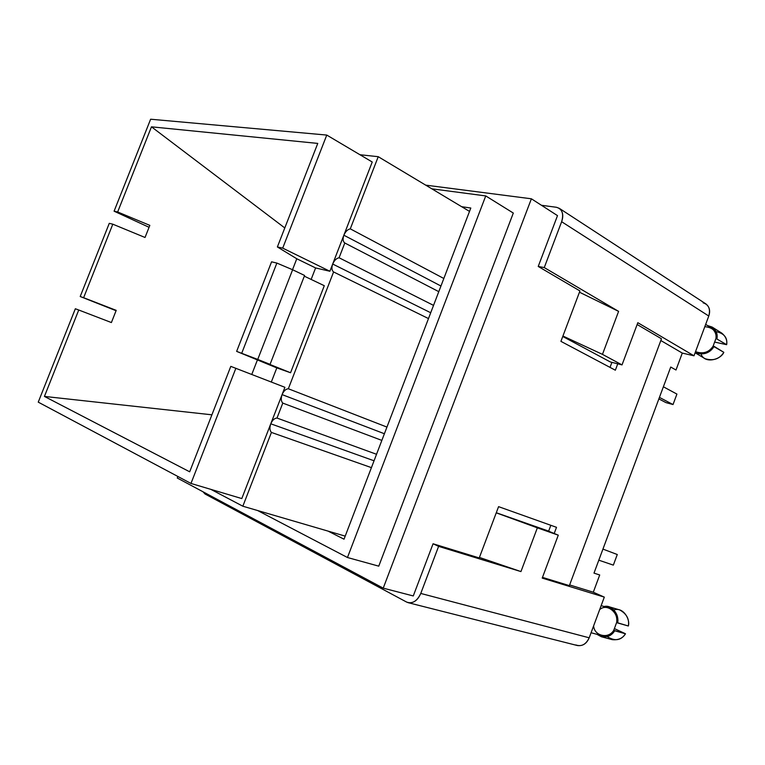 <?xml version="1.0" encoding="UTF-8"?>
<svg xmlns="http://www.w3.org/2000/svg" width="765" height="765" viewBox="0 0 765 765"><rect width="100%" height="100%" fill="white"/><g stroke="black" fill="none" stroke-linecap="round" stroke-linejoin="round"><path stroke-width="1.15" d="M703.102 302.806C708.763 304.661 710.647 309.07 708.773 316.031L693.989 355.801L637.819 322.706L622.022 364.905L602.466 354.367L618.598 311.374L579.459 292.211L618.598 311.374L544.259 267.578L538.225 266.45L544.259 267.578L618.598 311.374L602.466 354.367L622.022 364.905L637.819 322.706L693.989 355.801L682.284 353.076L675.992 370.011L670.733 367.047L593.994 573.119L670.733 367.047L675.992 370.011L682.284 353.076L660.836 340.53L682.284 353.076L693.989 355.801L708.773 316.031L561.634 221.716C563.939 213.741 562.198 208.931 556.413 207.277L541.448 205.278L556.413 207.277L559.292 208.329C562.897 211.37 563.681 215.835 561.634 221.716L544.259 267.578L561.634 221.716L708.773 316.031C710.494 310.915 709.547 306.889 705.923 303.935L559.292 208.329M695.366 352.933L705.158 358.737C713.41 361.137 719.626 358.995 723.824 352.321L714.118 346.382C709.891 353.134 703.637 355.314 695.366 352.933L695.117 352.78C703.437 355.39 709.767 353.258 714.118 346.382L713.114 346.153C708.916 352.455 703.054 354.281 695.538 351.642L695.978 351.929C703.418 354.157 709.126 352.225 713.114 346.153L715.973 338.455L726.645 344.69C727.419 340.396 725.813 336.552 721.825 333.167L712.167 327.076C716.164 330.47 717.771 334.334 716.977 338.675C718.029 332.163 714.864 327.793 707.491 325.536L712.167 327.076M704.804 326.693C713.009 327.487 716.729 331.408 715.973 338.455C716.585 334.534 715.093 331.063 711.488 328.051L705.665 324.389M716.011 331.58C724.13 333.33 727.678 337.7 726.645 344.69L715.973 338.455L713.114 346.153L723.824 352.321C720.831 359.684 704.804 364.006 701.199 354.367M726.645 344.69L715.132 342.175L726.645 344.69M601.386 636.748L612.249 639.655C618.426 640.238 622.834 638.278 625.474 633.764L614.678 630.771C612.01 635.332 607.582 637.322 601.386 636.748L596.977 634.328C604.646 638.45 610.547 637.264 614.678 630.771L613.74 630.331C610.374 638.383 594.596 637.312 593.602 625.933M599.664 609.629C607.563 602.409 619.354 614.152 616.638 622.5L617.585 622.93C619.478 616.427 613.167 604.264 604.044 606.511L608.997 606.741C615.892 610.604 618.751 616.007 617.585 622.93L628.352 626C629.499 619.143 626.631 613.788 619.746 609.944L608.997 606.741M591.077 632.741L601.644 635.581C607.2 636.145 611.235 634.405 613.74 630.331L625.474 633.764L614.716 628.734L625.474 633.764C621.056 640.525 614.955 641.472 607.19 636.614M613.951 609.906C623.188 606.779 630.408 619.248 628.352 626L616.638 622.5C617.575 616.169 614.917 611.302 608.663 607.879L601.147 605.641M438.603 546.363L420.769 593.439L589.193 637.8L604.312 597.121L542.213 578.101L558.278 535.175L537.355 527.84L520.946 571.579L438.603 546.363L433.067 543.772L438.603 546.363L520.946 571.579L479.426 557.436L520.946 571.579L537.355 527.84L558.278 535.175L547.071 530.566L496.284 512.741L547.071 530.566L558.278 535.175L542.213 578.101L604.312 597.121L593.296 592.215L599.712 574.984L593.994 573.119L599.712 574.984L593.296 592.215L569.629 584.929L593.296 592.215L604.312 597.121L589.193 637.8L420.769 593.439L438.603 546.363M406.626 602.074L205.02 493.989L406.626 602.074C412.373 604.111 417.078 601.233 420.769 593.439C417.824 600.219 413.645 603.308 408.233 602.696L406.626 602.074M610.288 361.941L562.763 336.485L610.288 361.941L622.022 364.905L610.288 361.941M203.012 491.78L205.02 493.989L203.012 491.78M496.246 512.837L537.355 527.84L496.246 512.837M602.466 354.367L562.935 336.026L602.466 354.367M408.233 602.696L577.403 645.536C582.72 646.224 586.659 643.642 589.193 637.8C585.98 644.513 581.524 646.894 575.806 644.943M613.74 630.331L616.638 622.5L613.74 630.331M659.43 397.389L673.028 404.551L676.92 394.08L663.379 386.784L676.92 394.08L673.028 404.551L659.43 397.389M658.866 398.9L665.952 402.61L673.028 404.551L665.952 402.61L658.866 398.9M598.813 560.181L613.339 565.125L617.279 554.52L602.935 549.098L617.279 554.52L613.339 565.125L598.813 560.181M344.03 539.191L470.81 208.023L461.649 206.693L470.81 208.023L344.03 539.191L328.003 531.092L344.03 539.191M531.388 198.795L557.503 215.625L531.388 198.795L383.227 588.151L413.272 595.954L433.067 543.772L479.234 557.943L498.579 506.65L556.509 527.324L554.195 533.492L556.509 527.324L498.579 506.65L479.234 557.943L433.067 543.772L413.272 595.954L383.227 588.151L531.388 198.795L425.703 185.14L531.388 198.795M177.26 478.01L177.863 476.471L177.26 478.01L383.227 588.151L177.26 478.01M579.937 290.939L538.225 266.45L557.503 215.625L538.225 266.45L579.937 290.939L560.917 341.353L579.937 290.939M542.481 577.374L569.37 585.627L661.476 338.799L637.149 324.513L661.476 338.799L569.37 585.627L542.481 577.374M617.747 363.824L615.356 370.212L560.917 341.353L615.356 370.212L617.747 363.824M378.761 566.157L347.463 557.513L257.595 510.513L347.463 557.513L378.761 566.157L513.305 213.053L485.746 195.926L347.463 557.513L485.746 195.926L513.305 213.053L378.761 566.157M431.823 188.812L485.746 195.926L431.823 188.812M550.829 525.306L548.62 531.206L550.829 525.306M611.914 362.352L610.021 367.391L611.914 362.352M374.047 460.788L270.772 423.8C269.481 427.616 269.701 430.494 271.422 432.426L371.427 467.635L271.422 432.426C269.701 430.494 269.481 427.616 270.772 423.8L374.047 460.788M384.403 433.745L282.084 394.606C280.803 398.402 281.042 401.233 282.782 403.098L381.85 440.401L282.782 403.098L276.997 418.053L376.533 454.286L276.997 418.053C274.463 418.206 272.388 420.128 270.772 423.8L241.797 498.57L270.772 423.8C272.388 420.128 274.463 418.206 276.997 418.053L282.782 403.098C281.042 401.233 280.803 398.402 282.084 394.606L384.403 433.745M440.956 286.024L343.858 235.218C342.605 238.938 342.921 241.53 344.805 243.002L438.794 291.666L344.805 243.002L339.086 257.767L433.535 305.378L339.086 257.767C336.428 258.293 334.295 260.387 332.689 264.04C331.427 267.779 331.723 270.418 333.588 271.957L428.486 318.575L333.588 271.957L288.338 388.754L386.947 427.08L288.338 388.754C285.785 388.983 283.7 390.934 282.084 394.606L270.772 423.8L282.084 394.606C283.7 390.934 285.785 388.983 288.338 388.754L333.588 271.957C331.723 270.418 331.427 267.779 332.689 264.04L430.714 312.751L332.689 264.04L329.887 271.259L315.601 267.941L311.135 279.435L315.601 267.941L296.782 258.761L277.379 246.961L282.706 248.128L326.77 135.07L150.629 119.216L114.09 211.188L117.657 211.972L151.47 126.827L317.762 143.409L277.379 246.961L317.762 143.409L151.47 126.827L284.79 227.941L151.47 126.827L117.657 211.972L149.825 225.369L145.034 237.475L112.809 224.183L145.034 237.475L149.825 225.369L117.657 211.972L114.09 211.188L150.629 119.216L326.77 135.07L282.706 248.128L329.887 271.259L332.689 264.04C334.295 260.387 336.428 258.293 339.086 257.767L344.805 243.002C342.921 241.53 342.605 238.938 343.858 235.218L440.956 286.024M443.834 278.498L350.284 228.85C347.606 229.443 345.464 231.566 343.858 235.218C345.464 231.566 347.606 229.443 350.284 228.85L378.235 156.691L359.952 154.731L378.235 156.691L469.519 211.408L378.235 156.691L350.284 228.85L443.834 278.498M210.911 489.39L242.84 506.21L271.422 432.426L242.84 506.21L210.911 489.39M345.206 536.122L242.84 506.21L345.206 536.122M372.23 162.008L332.689 264.04L372.23 162.008L326.77 135.07L372.23 162.008M324.293 285.708L290.557 372.746L276.806 367.889L271.317 382.031L276.806 367.889L290.557 372.746L236.643 351.384L276.806 367.889L236.643 351.384L257.738 359.416L292.622 269.749L304.594 275.467L270.064 364.36L266.583 363.136L290.557 372.746L324.293 285.708L304.317 276.175L324.293 285.708M284.915 387.31L282.084 394.606L284.915 387.31L230.801 366.368L189.682 471.804L44.427 396.423L78.738 310.007L75.343 308.754L38.25 402.141L190.973 483.451L235.878 368.252L190.973 483.451L241.797 498.57L190.973 483.451L38.25 402.141L75.343 308.754L78.738 310.007L44.427 396.423L211.905 414.812L44.427 396.423L189.682 471.804L230.801 366.368L284.915 387.31M276.873 263.074L292.622 269.749L276.873 263.074L241.75 353.172L276.873 263.074L271.575 261.821L276.873 263.074M109.271 223.342L112.809 224.183L109.271 223.342L80.201 296.514L116.07 310.714L80.201 296.514L109.271 223.342M116.213 310.361L80.201 296.514L83.624 297.709L112.809 224.183L83.624 297.709L116.213 310.361L111.394 322.553L78.738 310.007L111.394 322.553L116.213 310.361M271.575 261.821L236.643 351.384L271.575 261.821M251.781 374.429L257.356 360.095L251.781 374.429M292.526 269.701L296.782 258.761L292.526 269.701M149.06 227.291L114.09 211.188L149.06 227.291M277.379 246.961L296.782 258.761L315.601 267.941L329.887 271.259L282.706 248.128L277.379 246.961M257.738 359.416L270.064 364.36L304.594 275.467L292.622 269.749L257.738 359.416"/></g></svg>
